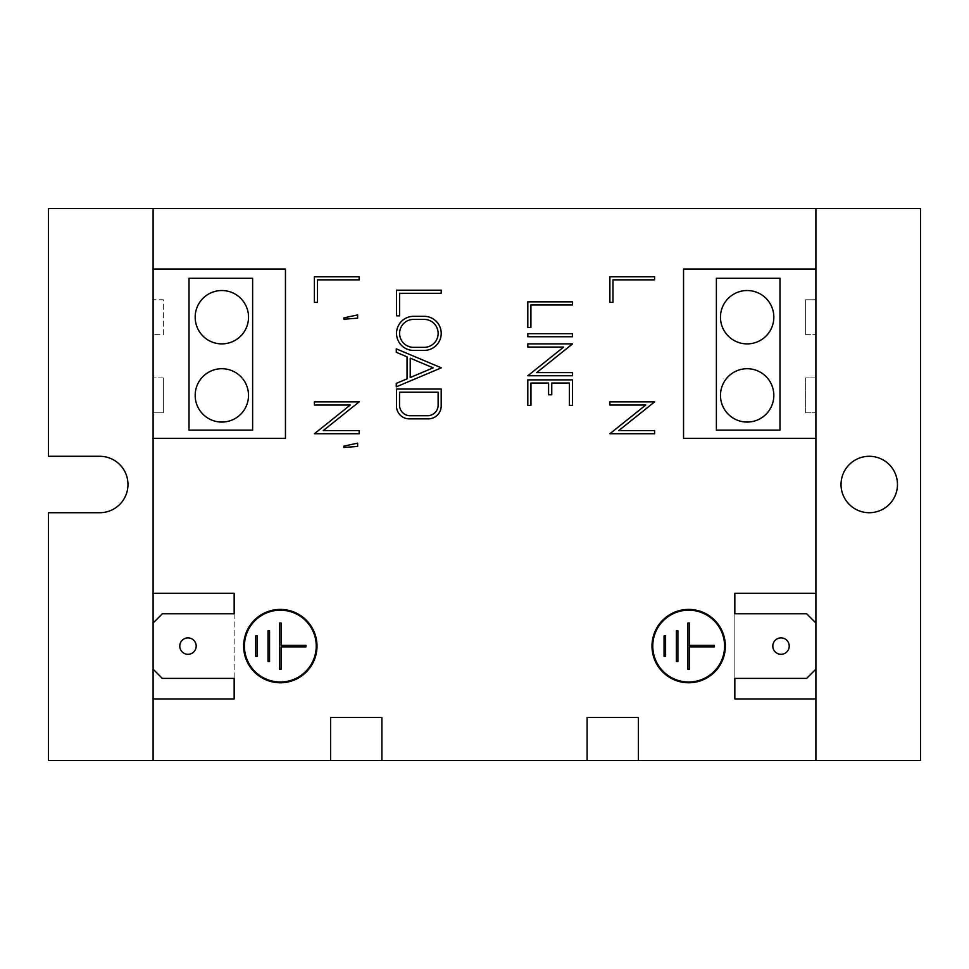 <?xml version="1.0" encoding="UTF-8"?>
<svg xmlns="http://www.w3.org/2000/svg" width="969" height="969" viewBox="0 0 969 969"><rect width="100%" height="100%" fill="white"/><g stroke="black" fill="none" stroke-linecap="round" stroke-linejoin="round"><path stroke-width="0.73" stroke-dasharray="4.84 3.63" d="M869.254 456.29A28.21 28.21 0 0 0 841.031 484.5A28.21 28.21 0 0 0 869.254 512.71A28.21 28.21 0 0 0 897.464 484.5A28.21 28.21 0 0 0 869.254 456.29M248.524 395.388A26.672 26.672 0 0 0 221.84 368.717A26.672 26.672 0 0 0 195.169 395.388A26.672 26.672 0 0 0 221.84 422.06A26.672 26.672 0 0 0 248.524 395.388M248.524 317.202A26.672 26.672 0 0 0 221.84 290.53A26.672 26.672 0 0 0 195.169 317.202A26.672 26.672 0 0 0 221.84 343.886A26.672 26.672 0 0 0 248.524 317.202M720.476 317.202A26.672 26.672 0 0 0 747.16 343.886A26.672 26.672 0 0 0 773.831 317.202A26.672 26.672 0 0 0 747.16 290.53A26.672 26.672 0 0 0 720.476 317.202M720.476 395.388A26.672 26.672 0 0 0 747.16 422.06A26.672 26.672 0 0 0 773.831 395.388A26.672 26.672 0 0 0 747.16 368.717A26.672 26.672 0 0 0 720.476 395.388M187.986 654.305A8.212 8.212 0 0 1 179.774 646.093A8.212 8.212 0 0 1 187.986 637.893A8.212 8.212 0 0 1 196.198 646.093A8.212 8.212 0 0 1 187.986 654.305M781.014 654.305A8.212 8.212 0 0 1 772.802 646.093A8.212 8.212 0 0 1 781.014 637.893A8.212 8.212 0 0 1 789.226 646.093A8.212 8.212 0 0 1 781.014 654.305M688.668 609.416A36.677 36.677 0 0 0 651.992 646.093A36.677 36.677 0 0 0 688.668 682.77A36.677 36.677 0 0 0 725.357 646.093A36.677 36.677 0 0 0 688.668 609.416M688.668 682.006A35.914 35.914 0 0 0 724.582 646.093A35.914 35.914 0 0 0 688.668 610.179A35.914 35.914 0 0 0 652.767 646.093A35.914 35.914 0 0 0 688.668 682.006M280.332 609.416A36.677 36.677 0 0 0 243.643 646.093A36.677 36.677 0 0 0 280.332 682.77A36.677 36.677 0 0 0 317.008 646.093A36.677 36.677 0 0 0 280.332 609.416M280.332 682.006A35.914 35.914 0 0 0 316.233 646.093A35.914 35.914 0 0 0 280.332 610.179A35.914 35.914 0 0 0 244.418 646.093A35.914 35.914 0 0 0 280.332 682.006M153.102 299.76L153.102 334.644L153.102 299.76L163.361 299.76L163.361 334.644L153.102 334.644L163.361 334.644L163.361 299.76L153.102 299.76M153.102 412.83L153.102 377.946L153.102 412.83L163.361 412.83L163.361 377.946L163.361 412.83L153.102 412.83M153.102 434.475L153.102 278.115L153.102 434.475M815.898 278.115L815.898 434.475L815.898 278.115M815.898 669.179L815.898 623.006L815.898 669.179L806.668 678.409L734.841 678.409L734.841 613.777L734.841 678.409M815.898 208.505L815.898 760.495M638.401 760.495L638.401 717.399L587.105 717.399L587.105 760.495M381.895 760.495L381.895 717.399L330.599 717.399L330.599 760.495M153.102 669.179L153.102 623.006L153.102 669.179L162.332 678.409L234.159 678.409L234.159 613.777L162.332 613.777L153.102 623.006M48.45 512.71L48.45 760.495L920.55 760.495L920.55 208.505L48.45 208.505L48.45 456.29L99.746 456.29A28.21 28.21 0 0 1 127.969 484.5A28.21 28.21 0 0 1 99.746 512.71L48.45 512.71M153.102 760.495L153.102 208.505M305.974 646.868L305.974 645.33L281.095 645.33L281.095 623.006L279.556 623.006L279.556 669.179L281.095 669.179L281.095 646.868L305.974 646.868M268.013 630.71L268.013 661.488L269.552 661.488L269.552 630.71L268.013 630.71M257.245 656.352L257.245 635.834L255.707 635.834L255.707 656.352L257.245 656.352M409.342 418.862L428.322 418.862A12.888 12.888 0 0 0 441.198 405.975L441.198 389.053L396.454 389.053L396.454 405.975A12.888 12.888 0 0 0 409.342 418.862M399.543 405.999A10.732 10.732 0 0 0 409.257 415.713L428.407 415.713A10.732 10.732 0 0 0 438.121 405.999L438.121 392.215L399.543 392.215L399.543 405.999M413.569 350.415L424.18 350.415A17.042 17.042 0 0 0 441.222 333.372A17.042 17.042 0 0 0 424.18 316.33L413.569 316.33A17.042 17.042 0 0 0 396.527 333.372A17.042 17.042 0 0 0 413.569 350.415M413.569 319.407A13.966 13.966 0 0 0 399.603 333.372A13.966 13.966 0 0 0 413.569 347.338L424.18 347.338A13.966 13.966 0 0 0 438.145 333.372A13.966 13.966 0 0 0 424.18 319.407L413.569 319.407M396.273 348.84L396.273 352.292L407.041 356.822L407.041 378.867L396.273 383.397L396.273 386.849L441.343 367.845L396.273 348.84M410.226 358.167L410.226 377.522L433.167 367.845L410.226 358.167M677.9 630.71L676.362 630.71L676.362 661.488L677.9 661.488L677.9 630.71M714.323 646.868L714.323 645.33L689.443 645.33L689.443 623.006L687.905 623.006L687.905 669.179L689.443 669.179L689.443 646.868L714.323 646.868M665.594 656.352L665.594 635.834L664.056 635.834L664.056 656.352L665.594 656.352M153.102 438.327L285.455 438.327L285.455 269.043L153.102 269.043M815.898 269.043L683.545 269.043L683.545 438.327L815.898 438.327M815.898 623.006L806.668 613.777L734.841 613.777M734.841 593.258L815.898 593.258M734.841 698.94L815.898 698.94M234.159 593.258L153.102 593.258M234.159 613.777L234.159 678.409M234.159 698.94L153.102 698.94M815.898 377.946L815.898 412.83L815.898 377.946L805.639 377.946L815.898 377.946M815.898 299.76L815.898 334.644L815.898 299.76L805.639 299.76L805.639 334.644L805.639 299.76L815.898 299.76M805.639 334.644L815.898 334.644L805.639 334.644M805.639 412.83L805.639 377.946L805.639 412.83L815.898 412.83L805.639 412.83M716.382 430.127L779.984 430.127L779.984 278.273L716.382 278.273L716.382 430.127M252.618 430.127L252.618 278.273L189.016 278.273L189.016 430.127L252.618 430.127M548.599 383.021L548.599 394.783L551.749 394.783L551.749 383.021L569.384 383.021L569.384 405.43L572.534 405.43L572.534 379.872L527.802 379.872L527.802 405.442L530.964 405.442L530.964 383.021L548.599 383.021M654.644 401.856L609.901 401.856L609.901 405.018L645.778 405.018L609.901 433.737L654.644 433.737L654.644 430.575L618.779 430.575L654.644 401.856M359.148 401.856L314.416 401.856L314.416 405.018L350.281 405.018L314.416 433.737L359.148 433.737L359.148 430.575L323.295 430.575L359.148 401.856M357.622 314.901L343.85 317.893L343.85 319.213L357.622 318.195L357.622 314.901M359.136 276.734L314.392 276.734L314.392 302.389L317.505 302.389L317.505 279.847L359.136 279.847L359.136 276.734M441.21 293.28L441.21 290.179L396.478 290.179L396.478 315.821L399.579 315.821L399.579 293.28L441.21 293.28M357.622 443.148L343.85 446.14L343.85 447.472L357.622 446.443L357.622 443.148M654.62 276.734L609.876 276.734L609.876 302.389L612.989 302.389L612.989 279.847L654.62 279.847L654.62 276.734M527.851 333.675L527.851 336.752L572.485 336.752L572.485 333.675L527.851 333.675M572.546 304.981L572.546 301.868L527.802 301.868L527.802 327.522L530.915 327.522L530.915 304.981L572.546 304.981M572.558 343.886L527.826 343.886L527.826 347.047L563.692 347.047L527.826 375.766L572.558 375.766L572.558 372.605L536.705 372.605L572.558 343.886M163.361 377.946L153.102 377.946L163.361 377.946"/><path stroke-width="1.45" d="M869.254 456.29A28.21 28.21 0 0 0 841.031 484.5A28.21 28.21 0 0 0 869.254 512.71A28.21 28.21 0 0 0 897.464 484.5A28.21 28.21 0 0 0 869.254 456.29M248.524 395.388A26.672 26.672 0 0 0 221.84 368.717A26.672 26.672 0 0 0 195.169 395.388A26.672 26.672 0 0 0 221.84 422.06A26.672 26.672 0 0 0 248.524 395.388M248.524 317.202A26.672 26.672 0 0 0 221.84 290.53A26.672 26.672 0 0 0 195.169 317.202A26.672 26.672 0 0 0 221.84 343.886A26.672 26.672 0 0 0 248.524 317.202M720.476 317.202A26.672 26.672 0 0 0 747.16 343.886A26.672 26.672 0 0 0 773.831 317.202A26.672 26.672 0 0 0 747.16 290.53A26.672 26.672 0 0 0 720.476 317.202M720.476 395.388A26.672 26.672 0 0 0 747.16 422.06A26.672 26.672 0 0 0 773.831 395.388A26.672 26.672 0 0 0 747.16 368.717A26.672 26.672 0 0 0 720.476 395.388M187.986 637.893A8.212 8.212 0 0 0 179.774 646.093A8.212 8.212 0 0 0 187.986 654.305A8.212 8.212 0 0 0 196.198 646.093A8.212 8.212 0 0 0 187.986 637.893M781.014 637.893A8.212 8.212 0 0 0 772.802 646.093A8.212 8.212 0 0 0 781.014 654.305A8.212 8.212 0 0 0 789.226 646.093A8.212 8.212 0 0 0 781.014 637.893M688.668 609.416A36.677 36.677 0 0 0 651.992 646.093A36.677 36.677 0 0 0 688.668 682.77A36.677 36.677 0 0 0 725.357 646.093A36.677 36.677 0 0 0 688.668 609.416M688.668 682.006A35.914 35.914 0 0 0 724.582 646.093A35.914 35.914 0 0 0 688.668 610.179A35.914 35.914 0 0 0 652.767 646.093A35.914 35.914 0 0 0 688.668 682.006M280.332 609.416A36.677 36.677 0 0 0 243.643 646.093A36.677 36.677 0 0 0 280.332 682.77A36.677 36.677 0 0 0 317.008 646.093A36.677 36.677 0 0 0 280.332 609.416M280.332 682.006A35.914 35.914 0 0 0 316.233 646.093A35.914 35.914 0 0 0 280.332 610.179A35.914 35.914 0 0 0 244.418 646.093A35.914 35.914 0 0 0 280.332 682.006M815.898 698.94L815.898 669.179L806.668 678.409L734.841 678.409L734.841 698.94L815.898 698.94L815.898 760.495L638.401 760.495L638.401 717.399L587.105 717.399L587.105 760.495L381.895 760.495L381.895 717.399L330.599 717.399L330.599 760.495L153.102 760.495L153.102 698.94L234.159 698.94L234.159 678.409L162.332 678.409L153.102 669.179L153.102 623.006L162.332 613.777L234.159 613.777L234.159 593.258L153.102 593.258L153.102 438.327L285.455 438.327L285.455 269.043L153.102 269.043L153.102 208.505L815.898 208.505L815.898 269.043L683.545 269.043L683.545 438.327L815.898 438.327L815.898 269.043M815.898 623.006L815.898 593.258L734.841 593.258L734.841 613.777L806.668 613.777L815.898 623.006L815.898 669.179M815.898 438.327L815.898 593.258M572.558 343.886L527.826 343.886L527.826 347.047L563.692 347.047L527.826 375.766L572.558 375.766L572.558 372.605L536.705 372.605L572.558 343.886M572.546 304.981L572.546 301.868L527.802 301.868L527.802 327.522L530.915 327.522L530.915 304.981L572.546 304.981M527.851 333.675L527.851 336.752L572.485 336.752L572.485 333.675L527.851 333.675M654.62 276.734L609.876 276.734L609.876 302.389L612.989 302.389L612.989 279.847L654.62 279.847L654.62 276.734M357.622 443.148L343.85 446.14L343.85 447.472L357.622 446.443L357.622 443.148M441.21 293.28L441.21 290.179L396.478 290.179L396.478 315.821L399.579 315.821L399.579 293.28L441.21 293.28M359.136 276.734L314.392 276.734L314.392 302.389L317.505 302.389L317.505 279.847L359.136 279.847L359.136 276.734M357.622 314.901L343.85 317.893L343.85 319.213L357.622 318.195L357.622 314.901M359.148 401.856L314.416 401.856L314.416 405.018L350.281 405.018L314.416 433.737L359.148 433.737L359.148 430.575L323.295 430.575L359.148 401.856M654.644 401.856L609.901 401.856L609.901 405.018L645.778 405.018L609.901 433.737L654.644 433.737L654.644 430.575L618.779 430.575L654.644 401.856M548.599 383.021L548.599 394.783L551.749 394.783L551.749 383.021L569.384 383.021L569.384 405.43L572.534 405.43L572.534 379.872L527.802 379.872L527.802 405.442L530.964 405.442L530.964 383.021L548.599 383.021M396.273 348.84L396.273 352.292L407.041 356.822L407.041 378.867L396.273 383.397L396.273 386.849L441.343 367.845L396.273 348.84M413.569 350.415L424.18 350.415A17.042 17.042 0 0 0 441.222 333.372A17.042 17.042 0 0 0 424.18 316.33L413.569 316.33A17.042 17.042 0 0 0 396.527 333.372A17.042 17.042 0 0 0 413.569 350.415M409.342 418.862L428.322 418.862A12.888 12.888 0 0 0 441.198 405.975L441.198 389.053L396.454 389.053L396.454 405.975A12.888 12.888 0 0 0 409.342 418.862M153.102 208.505L48.45 208.505L48.45 456.29L99.746 456.29A28.21 28.21 0 0 1 127.969 484.5A28.21 28.21 0 0 1 99.746 512.71L48.45 512.71L48.45 760.495L153.102 760.495M815.898 760.495L920.55 760.495L920.55 208.505L815.898 208.505M587.105 760.495L638.401 760.495M330.599 760.495L381.895 760.495M153.102 593.258L153.102 623.006M153.102 669.179L153.102 698.94M153.102 269.043L153.102 438.327M257.245 656.352L257.245 635.834L255.707 635.834L255.707 656.352L257.245 656.352M268.013 630.71L268.013 661.488L269.552 661.488L269.552 630.71L268.013 630.71M305.974 646.868L305.974 645.33L281.095 645.33L281.095 623.006L279.556 623.006L279.556 669.179L281.095 669.179L281.095 646.868L305.974 646.868M399.543 405.999A10.732 10.732 0 0 0 409.257 415.713L428.407 415.713A10.732 10.732 0 0 0 438.121 405.999L438.121 392.215L399.543 392.215L399.543 405.999M413.569 319.407A13.966 13.966 0 0 0 399.603 333.372A13.966 13.966 0 0 0 413.569 347.338L424.18 347.338A13.966 13.966 0 0 0 438.145 333.372A13.966 13.966 0 0 0 424.18 319.407L413.569 319.407M410.226 358.167L410.226 377.522L433.167 367.845L410.226 358.167M665.594 656.352L665.594 635.834L664.056 635.834L664.056 656.352L665.594 656.352M714.323 646.868L714.323 645.33L689.443 645.33L689.443 623.006L687.905 623.006L687.905 669.179L689.443 669.179L689.443 646.868L714.323 646.868M677.9 630.71L676.362 630.71L676.362 661.488L677.9 661.488L677.9 630.71M252.618 430.127L252.618 278.273L189.016 278.273L189.016 430.127L252.618 430.127M716.382 430.127L779.984 430.127L779.984 278.273L716.382 278.273L716.382 430.127M734.841 698.94L734.841 678.409M734.841 613.777L734.841 593.258M234.159 593.258L234.159 613.777M234.159 678.409L234.159 698.94"/></g></svg>
